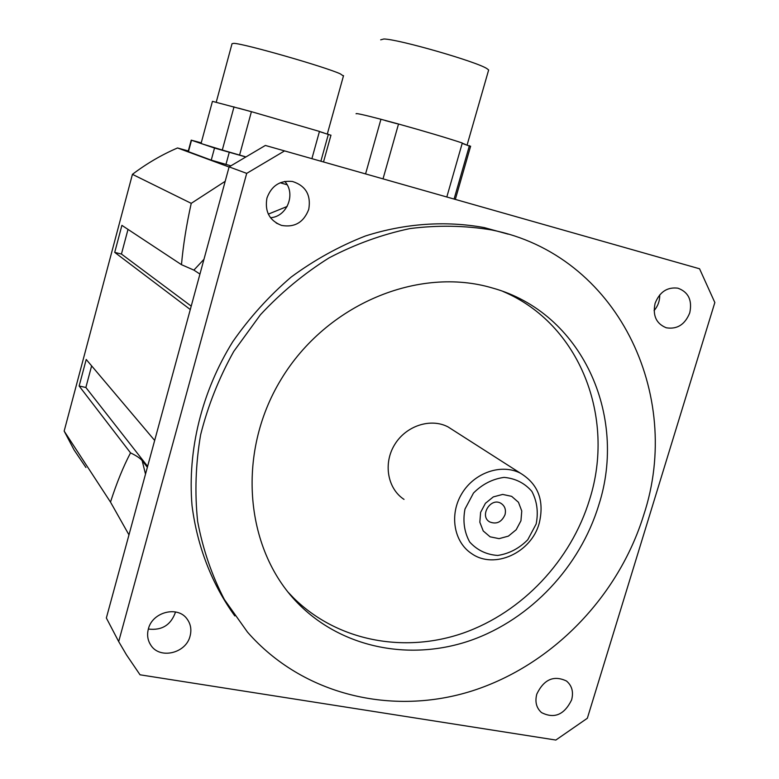 <?xml version="1.0" encoding="UTF-8"?>
<svg xmlns="http://www.w3.org/2000/svg" width="779" height="779" viewBox="0 0 779 779"><rect width="100%" height="100%" fill="white"/><g stroke="black" fill="none" stroke-linecap="round" stroke-linejoin="round"><path stroke-width="1.17" d="M520.947 520.791L516.175 529.749L508.385 536.127L499.086 538.649L490.108 536.819L483.233 530.966L479.835 522.232L480.614 512.348L485.424 503.302L493.311 496.895L502.679 494.422L511.657 496.35L518.454 502.27L521.764 510.995L520.947 520.791M505.006 514.715C506.204 509.709 504.86 505.922 500.994 503.361C490.653 496.885 478.988 516.117 489.728 521.94C496.544 524.569 501.637 522.164 505.006 514.715M536.166 523.975L527.773 539.73C519.145 548.465 509.125 553.703 497.723 555.446C486.476 554.667 477.137 550.188 469.688 541.999C464.265 532.106 462.687 521.132 464.975 509.076L473.496 493.039C482.337 484.187 492.523 478.978 504.062 477.391C515.338 478.394 524.608 483.048 531.853 491.354C537.062 501.267 538.503 512.144 536.166 523.975M539.214 523.284C544.55 500.848 538.308 484.158 520.479 473.233C501.52 463.31 474.489 472.502 461.908 493.497C449.094 514.354 453.758 542.028 471.694 553.655C494.324 569.722 531.327 552.778 539.214 523.284M404.019 499.388C387.523 488.647 383.064 463.505 394.602 444.721C405.927 425.821 430.553 417.729 448.013 426.892L453.485 430.397M148.351 629.052C161.925 630.669 171 624.972 175.557 611.963M148.361 629.013C152.275 612.002 177.661 605.478 187.009 618.906C190.699 623.921 191.731 629.617 190.095 636.005C186.093 653.406 159.646 659.657 150.775 645.1C147.659 640.28 146.851 634.924 148.361 629.013M654.087 310.597C657.963 306.059 659.832 300.821 659.716 294.9M655.081 303.391C659.609 291.95 667.204 286.876 677.866 288.172C688.422 292.018 692.385 300.236 689.766 312.807C685.043 324.522 677.233 329.527 666.318 327.793C656.269 323.743 652.52 315.602 655.081 303.391M270.498 217.721C287.12 216.757 296.224 193.64 284.754 181.41M266.954 198.012C271.52 185.694 280.041 180.192 292.514 181.488C305.757 185.772 311.172 195.071 308.747 209.356C303.742 222.366 294.657 227.721 281.501 225.404C269.437 220.574 264.587 211.44 266.954 198.012M536.809 694.079C543.908 679.385 553.801 675.023 566.479 681.012C571.981 685.656 573.695 691.956 571.611 699.912C564.298 714.84 554.259 719.056 541.493 712.571C536.351 707.926 534.793 701.762 536.809 694.079M85.943 467.497L74.093 449.97L64.16 431.089L132.43 174.34C146.51 163.658 161.535 154.865 177.524 147.961L188.314 150.96M288.026 592.128L293.839 598.204C337.648 641.244 404.291 653.62 463.359 633.025C522.446 612.177 571.026 560.413 589.596 499.563C615.78 417.456 579.829 323.947 503.098 291.502M598.73 505.201C579.917 566.722 530.83 619.091 471.139 640.25C411.478 661.157 344.172 648.771 299.925 605.312C245.161 551.98 235.424 454.196 281.17 379.256C326.508 304.083 418.674 266.009 492.445 288.006C581.709 312.535 627.923 415.197 598.73 505.201M643.727 514.977C618.565 596.373 552.399 665.071 472.425 690.817C392.558 716.242 302.836 695.394 247.479 632.1L224.352 599.489C211.8 575.301 202.9 549.283 197.642 521.443C194.633 492.932 195.626 464.05 200.622 434.799C207.915 405.791 218.948 378.01 233.739 351.456L260.4 314.784C281.053 292.583 303.976 273.595 329.157 257.83C355.243 244.168 382.168 234.421 409.929 228.578C437.74 225.053 464.927 225.501 491.491 229.932C617.036 254.606 683.709 394.369 643.727 514.977M234.83 615.946C212.034 584.425 197.243 546.654 192.023 505.522C187.388 450.106 201.751 391.642 232.765 341.699C249.572 317.559 269.037 296.02 291.151 277.071C314.463 259.904 339.206 246.222 365.38 235.998C405.148 223.3 445.88 220.574 484.275 227.604L508.268 234.187M118.69 641.584L106.353 617.99L229.114 166.881L246.7 173.376L118.69 641.584L126.5 654.886L140.035 674.799L555.836 740.05L587.347 718.257L714.84 302.534L699.561 268.784L265.366 145.449L699.561 268.784M246.7 173.376L284.296 151.068M229.114 166.881L265.366 145.449M280.197 182.763L287.1 184.75M199.94 274.072L193.883 270.109L181.478 264.685C183.182 245.375 186.434 224.936 191.235 203.348L225.18 181.312M128.973 534.881L110.491 502.085C116.694 482.844 123.374 466.436 130.531 452.872C136.325 455.676 140.191 458.247 142.138 460.593L147.367 467.293M130.531 452.872L79.146 386.014L86.216 359.47L154.67 440.447M147.62 466.348L85.865 387.484L79.146 386.014M190.29 309.536L114.717 252.377L121.904 225.365L181.478 264.685M229.075 167.018L177.524 147.961M132.43 174.34L191.235 203.348M91.62 365.877L85.865 387.484M110.491 502.085L64.16 431.089M114.717 252.377L121.436 254.051L128.009 229.396M191.215 306.128L121.436 254.051M446.834 196.902L462.298 143.005C446.766 137.864 425.509 131.534 398.517 124.017L380.941 119.265C363.579 114.727 355.302 112.916 356.11 113.822M396.91 123.705L385.274 120.56M470.545 146.481L462.19 143.385M465.277 144.358L462.239 143.229M488.452 70.694L488.657 69.964L487.011 68.679C477.03 61.784 398.556 39.184 383.881 38.989L380.688 39.826M383.044 178.81L398.517 124.017M365.585 173.863L380.941 119.265M454.108 198.957L469.445 145.595M311.902 158.643L319.458 131.427L251.413 111.67L212.443 101.348L201.099 143.365L202.696 144.057L191.215 140.152L201.245 142.849M250.156 111.378L238.637 108.174M330.939 135.273L319.409 131.583M323.937 132.936L319.429 131.515M343.432 76.03L340.335 73.878C325.525 66.955 244.363 43.673 233.846 43.342L232.035 43.702L216.26 102.098M245.161 156.667L239.581 155.07L251.413 111.67M239.581 155.07L222.297 150.035L234.021 106.83M222.297 150.035L202.696 144.057L214.517 148.049L211.245 160.133L230.73 165.791M320.88 161.185L328.378 134.231M245.025 156.754L214.517 148.049M233.866 153.434L221.109 149.831L233.866 153.434M201.186 143.063L198.684 142.284L201.216 142.937M191.215 140.162L188.148 151.564L211.245 160.133M193.883 270.109L203.952 259.319M268.327 214.128L287.159 206.464M145.507 474.099L142.138 460.593M229.25 152.343L225.949 164.476M191.507 140.269L188.43 151.71M448.013 426.892L520.479 473.233M149.402 642.694L150.775 645.1M276.224 223.037L281.501 225.404M299.925 605.312L293.839 598.204M484.275 227.604L491.491 229.932M467.127 144.913L488.657 69.964M455.355 199.317L470.633 146.179M327.336 133.93L343.539 75.631M323.519 161.935L330.968 135.157"/></g></svg>
